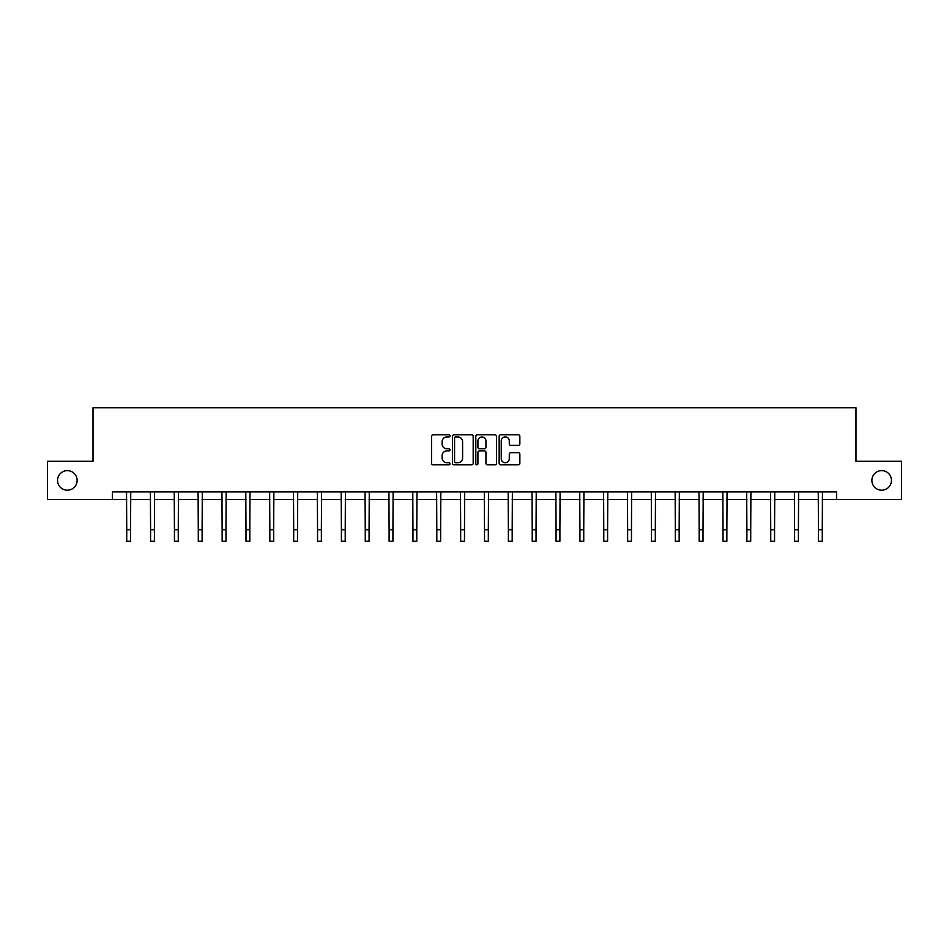 <?xml version="1.0" encoding="UTF-8"?>
<svg xmlns="http://www.w3.org/2000/svg" width="949" height="949" viewBox="0 0 949 949"><rect width="100%" height="100%" fill="white"/><g stroke="black" fill="none" stroke-linecap="round" stroke-linejoin="round"><path stroke-width="1.42" d="M450.04 435.876A1.056 1.056 0 0 0 448.984 434.82L433.041 434.82A1.507 1.507 0 0 0 431.534 436.326L431.534 463.337A1.507 1.507 0 0 0 433.041 464.832L448.984 464.832A1.056 1.056 0 0 0 450.04 463.788A1.056 1.056 0 0 0 448.984 462.732L446.92 462.732A4.804 4.804 0 0 1 442.115 457.928L442.115 455.686A4.804 4.804 0 0 1 446.92 450.882L448.984 450.882A1.056 1.056 0 0 0 450.04 449.826A1.056 1.056 0 0 0 448.984 448.782L446.92 448.782A4.804 4.804 0 0 1 442.115 443.978L442.115 441.724A4.804 4.804 0 0 1 446.92 436.92L448.984 436.92A1.056 1.056 0 0 0 450.04 435.876M871.882 480.408A9.787 9.787 0 0 0 881.668 490.194A9.787 9.787 0 0 0 891.455 480.408A9.787 9.787 0 0 0 881.668 470.621A9.787 9.787 0 0 0 871.882 480.408M57.545 480.408A9.787 9.787 0 0 0 67.332 490.194A9.787 9.787 0 0 0 77.118 480.408A9.787 9.787 0 0 0 67.332 470.621A9.787 9.787 0 0 0 57.545 480.408M518.356 445.401A1.507 1.507 0 0 0 519.862 443.907L519.862 436.326A1.507 1.507 0 0 0 518.356 434.82L500.657 434.82A1.507 1.507 0 0 0 499.15 436.326L499.15 463.337A1.507 1.507 0 0 0 500.657 464.832L518.356 464.832A1.507 1.507 0 0 0 519.862 463.337L519.862 454.18A1.507 1.507 0 0 0 518.356 452.685L510.787 452.685A1.507 1.507 0 0 0 509.281 454.18L509.281 458.723A4.01 4.01 0 0 1 505.271 462.732A4.01 4.01 0 0 1 501.25 458.723L501.25 440.941A4.01 4.01 0 0 1 505.271 436.92A4.01 4.01 0 0 1 509.281 440.941L509.281 443.907A1.507 1.507 0 0 0 510.787 445.401L518.356 445.401M112.433 499.518L47.45 499.518L47.45 461.297L93.014 461.297L93.014 407.785L855.986 407.785L855.986 461.297L901.55 461.297L901.55 499.518L836.567 499.518L836.567 491.879L112.433 491.879L112.433 499.518L126.727 499.518M473.183 436.326A1.507 1.507 0 0 0 471.689 434.82L453.978 434.82A1.507 1.507 0 0 0 452.471 436.326L452.471 463.337A1.507 1.507 0 0 0 453.978 464.832L471.689 464.832A1.507 1.507 0 0 0 473.183 463.337L473.183 436.326M477.311 434.82L495.022 434.82A1.507 1.507 0 0 1 496.529 436.326L496.529 463.337A1.507 1.507 0 0 1 495.022 464.832L487.442 464.832A1.507 1.507 0 0 1 485.947 463.337L485.947 452.376A1.507 1.507 0 0 0 484.441 450.882L479.411 450.882A1.507 1.507 0 0 0 477.916 452.376L477.916 463.788A1.056 1.056 0 0 1 476.861 464.832A1.056 1.056 0 0 1 475.817 463.788L475.817 436.326A1.507 1.507 0 0 1 477.311 434.82M130.547 499.518L150.583 499.518M154.402 499.518L174.438 499.518M178.258 499.518L198.282 499.518M202.113 499.518L222.137 499.518M225.957 499.518L245.993 499.518M249.812 499.518L269.848 499.518M273.668 499.518L293.692 499.518M297.523 499.518L317.547 499.518M321.367 499.518L341.403 499.518M345.222 499.518L365.258 499.518M369.078 499.518L389.102 499.518M392.933 499.518L412.957 499.518M416.777 499.518L436.813 499.518M440.633 499.518L460.668 499.518M464.488 499.518L484.512 499.518M488.332 499.518L508.367 499.518M512.187 499.518L532.223 499.518M536.043 499.518L556.067 499.518M559.898 499.518L579.922 499.518M583.742 499.518L603.778 499.518M607.597 499.518L627.633 499.518M631.453 499.518L651.477 499.518M655.308 499.518L675.332 499.518M679.152 499.518L699.188 499.518M703.007 499.518L723.043 499.518M726.863 499.518L746.887 499.518M750.718 499.518L770.742 499.518M774.562 499.518L794.598 499.518M798.417 499.518L818.453 499.518M822.273 499.518L836.567 499.518M455.627 436.92A1.056 1.056 0 0 0 454.571 437.975L454.571 461.688A1.056 1.056 0 0 0 455.627 462.732L457.798 462.732A4.804 4.804 0 0 0 462.602 457.928L462.602 441.724A4.804 4.804 0 0 0 457.798 436.92L455.627 436.92M485.947 441.012A4.01 4.01 0 0 0 481.926 437.003A4.01 4.01 0 0 0 477.916 441.012L477.916 447.276A1.507 1.507 0 0 0 479.411 448.782L484.441 448.782A1.507 1.507 0 0 0 485.947 447.276L485.947 441.012M126.537 491.879L126.727 529.756L130.547 529.756L130.748 491.879M126.727 529.756L126.727 541.215L130.547 541.215L130.547 529.756M150.393 491.879L150.583 529.756L154.402 529.756L154.592 491.879M150.583 529.756L150.583 541.215L154.402 541.215L154.402 529.756M174.236 491.879L174.438 529.756L178.258 529.756L178.448 491.879M174.438 529.756L174.438 541.215L178.258 541.215L178.258 529.756M198.092 491.879L198.282 529.756L202.113 529.756L202.303 491.879M198.282 529.756L198.282 541.215L202.113 541.215L202.113 529.756M221.947 491.879L222.137 529.756L225.957 529.756L226.159 491.879M222.137 529.756L222.137 541.215L225.957 541.215L225.957 529.756M245.791 491.879L245.993 529.756L249.812 529.756L250.002 491.879M245.993 529.756L245.993 541.215L249.812 541.215L249.812 529.756M269.646 491.879L269.848 529.756L273.668 529.756L273.858 491.879M269.848 529.756L269.848 541.215L273.668 541.215L273.668 529.756M293.502 491.879L293.692 529.756L297.523 529.756L297.713 491.879M293.692 529.756L293.692 541.215L297.523 541.215L297.523 529.756M317.357 491.879L317.547 529.756L321.367 529.756L321.569 491.879M317.547 529.756L317.547 541.215L321.367 541.215L321.367 529.756M341.201 491.879L341.403 529.756L345.222 529.756L345.412 491.879M341.403 529.756L341.403 541.215L345.222 541.215L345.222 529.756M365.057 491.879L365.258 529.756L369.078 529.756L369.268 491.879M365.258 529.756L365.258 541.215L369.078 541.215L369.078 529.756M388.912 491.879L389.102 529.756L392.933 529.756L393.123 491.879M389.102 529.756L389.102 541.215L392.933 541.215L392.933 529.756M412.768 491.879L412.957 529.756L416.777 529.756L416.979 491.879M412.957 529.756L412.957 541.215L416.777 541.215L416.777 529.756M436.611 491.879L436.813 529.756L440.633 529.756L440.822 491.879M436.813 529.756L436.813 541.215L440.633 541.215L440.633 529.756M460.467 491.879L460.668 529.756L464.488 529.756L464.678 491.879M460.668 529.756L460.668 541.215L464.488 541.215L464.488 529.756M484.322 491.879L484.512 529.756L488.332 529.756L488.533 491.879M484.512 529.756L484.512 541.215L488.332 541.215L488.332 529.756M508.178 491.879L508.367 529.756L512.187 529.756L512.389 491.879M508.367 529.756L508.367 541.215L512.187 541.215L512.187 529.756M532.021 491.879L532.223 529.756L536.043 529.756L536.232 491.879M532.223 529.756L532.223 541.215L536.043 541.215L536.043 529.756M555.877 491.879L556.067 529.756L559.898 529.756L560.088 491.879M556.067 529.756L556.067 541.215L559.898 541.215L559.898 529.756M579.732 491.879L579.922 529.756L583.742 529.756L583.943 491.879M579.922 529.756L579.922 541.215L583.742 541.215L583.742 529.756M603.588 491.879L603.778 529.756L607.597 529.756L607.799 491.879M603.778 529.756L603.778 541.215L607.597 541.215L607.597 529.756M627.431 491.879L627.633 529.756L631.453 529.756L631.643 491.879M627.633 529.756L627.633 541.215L631.453 541.215L631.453 529.756M651.287 491.879L651.477 529.756L655.308 529.756L655.498 491.879M651.477 529.756L651.477 541.215L655.308 541.215L655.308 529.756M675.142 491.879L675.332 529.756L679.152 529.756L679.354 491.879M675.332 529.756L675.332 541.215L679.152 541.215L679.152 529.756M698.998 491.879L699.188 529.756L703.007 529.756L703.209 491.879M699.188 529.756L699.188 541.215L703.007 541.215L703.007 529.756M722.841 491.879L723.043 529.756L726.863 529.756L727.053 491.879M723.043 529.756L723.043 541.215L726.863 541.215L726.863 529.756M746.697 491.879L746.887 529.756L750.718 529.756L750.908 491.879M746.887 529.756L746.887 541.215L750.718 541.215L750.718 529.756M770.552 491.879L770.742 529.756L774.562 529.756L774.764 491.879M770.742 529.756L770.742 541.215L774.562 541.215L774.562 529.756M794.408 491.879L794.598 529.756L798.417 529.756L798.607 491.879M794.598 529.756L794.598 541.215L798.417 541.215L798.417 529.756M818.252 491.879L818.453 529.756L822.273 529.756L822.463 491.879M818.453 529.756L818.453 541.215L822.273 541.215L822.273 529.756"/></g></svg>
